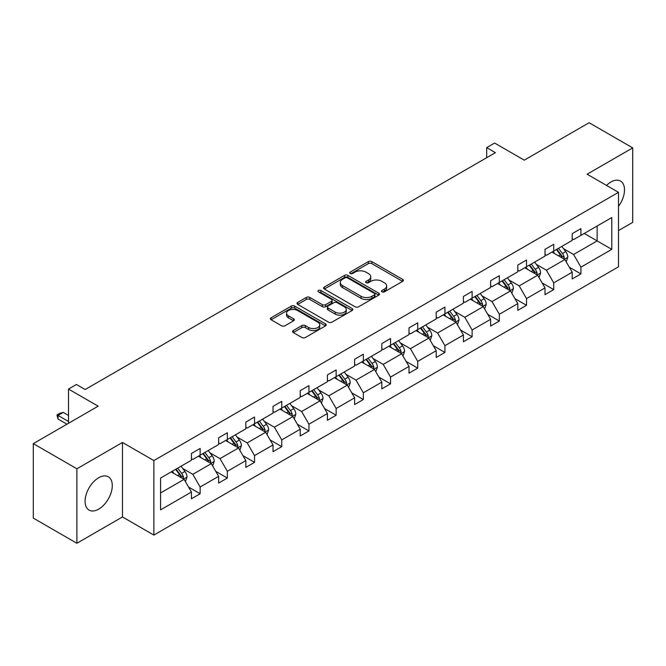 <?xml version="1.0" encoding="UTF-8"?>
<svg xmlns="http://www.w3.org/2000/svg" width="666" height="666" viewBox="0 0 666 666"><rect width="100%" height="100%" fill="white"/><g stroke="black" fill="none" stroke-linecap="round" stroke-linejoin="round"><path stroke-width="1" d="M382.043 291.858A1.69 0.974 0 0 0 384.432 291.858L402.622 281.36A2.423 1.399 0 0 0 403.33 280.378A2.423 1.399 0 0 0 402.622 279.387L371.811 261.605A2.423 1.399 0 0 0 368.39 261.605L350.208 272.103A1.69 0.974 0 0 0 349.717 272.794A1.69 0.974 0 0 0 350.208 273.485A1.69 0.974 0 0 0 352.605 273.485L354.961 272.128A7.742 4.471 0 0 1 365.909 272.128L368.481 273.609A7.742 4.471 0 0 1 370.746 276.765A7.742 4.471 0 0 1 368.481 279.928L366.125 281.285A1.69 0.974 0 0 0 365.626 281.976A1.69 0.974 0 0 0 366.125 282.667A1.69 0.974 0 0 0 368.523 282.667L370.87 281.31A7.742 4.471 0 0 1 381.826 281.31L384.39 282.792A7.742 4.471 0 0 1 386.663 285.955A7.742 4.471 0 0 1 384.39 289.119L382.043 290.476A1.69 0.974 0 0 0 381.543 291.167A1.69 0.974 0 0 0 382.043 291.858L382.043 290.476M98.676 509.149A19.231 11.106 120 0 0 111.247 492.207A19.231 11.106 120 0 0 108.292 476.789A19.231 11.106 120 0 0 98.676 477.747A19.231 11.106 120 0 0 86.114 494.696A19.231 11.106 120 0 0 89.061 510.106A19.231 11.106 120 0 0 98.676 509.149M618.489 206.368A19.231 11.106 120 0 0 620.521 181.06A19.231 11.106 120 0 0 610.905 182.009A19.231 11.106 120 0 0 606.501 185.406M618.489 230.578L632.7 222.377L632.7 147.894L589.11 122.727L524.259 160.173L494.622 143.057L486.688 147.636L486.688 157.7M76.89 543.273L122.477 516.949L122.477 442.465L76.89 468.789L76.89 543.273L33.3 518.106L33.3 443.623L98.16 406.177L68.515 389.069L68.515 423.293M76.89 468.789L33.3 443.623M293.265 330.569A2.423 1.399 0 0 0 292.557 331.551A2.423 1.399 0 0 0 293.265 332.542L301.906 337.529A2.423 1.399 0 0 0 305.328 337.529L325.524 325.874A2.423 1.399 0 0 0 326.232 324.883A2.423 1.399 0 0 0 325.524 323.892L294.722 306.11A2.423 1.399 0 0 0 291.3 306.11L271.104 317.774A2.423 1.399 0 0 0 270.396 318.756A2.423 1.399 0 0 0 271.104 319.747L281.543 325.774A2.423 1.399 0 0 0 284.965 325.774L293.606 320.787A2.423 1.399 0 0 0 294.314 319.797A2.423 1.399 0 0 0 293.606 318.806L288.428 315.817A6.477 3.738 0 0 1 286.538 313.178A6.477 3.738 0 0 1 290.534 309.723A6.477 3.738 0 0 1 297.585 310.531L317.865 322.244A6.477 3.738 0 0 1 319.763 324.883A6.477 3.738 0 0 1 315.767 328.338A6.477 3.738 0 0 1 308.708 327.53L305.328 325.574A2.423 1.399 0 0 0 301.906 325.574L293.265 330.569L293.265 332.542M68.515 389.069L76.448 384.482L85.165 389.518L495.404 152.672L486.688 147.636M122.477 442.465L153.863 460.581L618.489 192.332L618.489 266.816L153.863 535.073L153.863 460.581M632.7 147.894L587.112 174.209L618.489 192.332M355.128 306.801A2.423 1.399 0 0 0 358.549 306.801L378.746 295.146A2.423 1.399 0 0 0 379.454 294.156A2.423 1.399 0 0 0 378.746 293.165L347.943 275.383A2.423 1.399 0 0 0 344.522 275.383L324.325 287.046A2.423 1.399 0 0 0 323.618 288.028A2.423 1.399 0 0 0 324.325 289.019L355.128 306.801M319.097 292.224A1.69 0.974 0 0 1 320.821 292.466L320.821 290.451L352.131 308.533A2.423 1.399 0 0 1 352.847 309.524A2.423 1.399 0 0 1 352.131 310.506L331.943 322.169A2.423 1.399 0 0 1 328.521 322.169L297.719 304.387L297.719 302.406A2.423 1.399 0 0 0 297.003 303.396A2.423 1.399 0 0 0 297.719 304.387M297.719 302.406L306.36 297.419A2.423 1.399 0 0 1 309.782 297.419L322.269 304.628A2.423 1.399 0 0 0 325.699 304.628L331.427 301.323A2.423 1.399 0 0 0 332.134 300.333A2.423 1.399 0 0 0 331.427 299.342L318.423 291.833A1.69 0.974 0 0 1 317.923 291.142A1.69 0.974 0 0 1 318.972 290.243A1.69 0.974 0 0 1 320.821 290.451M160.573 478.046L191.433 460.231L191.433 453.488L200.15 448.451L200.15 455.194L218.631 444.53L218.631 437.787L227.347 432.75L227.347 439.493L245.829 428.829L245.829 422.077L254.545 417.049L254.545 423.792L273.027 413.12L273.027 406.377L281.743 401.348L281.743 408.091L300.224 397.419L300.224 390.676L308.941 385.647L308.941 392.391L327.422 381.718L327.422 374.975L336.139 369.938L336.139 376.681L354.62 366.017L354.62 359.274L363.336 354.237L363.336 360.98L381.818 350.316L381.818 343.573L390.534 338.536L390.534 345.279L409.016 334.607L409.016 327.863L417.732 322.835L417.732 329.578L436.213 318.906L436.213 312.163L444.93 307.134L444.93 313.877L463.411 303.205L463.411 296.462L472.127 291.425L472.127 298.168L490.609 287.504L490.609 280.761L499.325 275.724L499.325 282.467L517.807 271.803L517.807 265.06L526.523 260.023L526.523 266.766L545.004 256.094L545.004 249.35L553.721 244.322L553.721 251.065L572.202 240.393L572.202 233.649L580.918 228.621L580.918 235.364L611.779 217.549L611.779 249.35L580.918 267.174L580.918 273.917L572.202 278.946L572.202 272.203L553.721 282.875L553.721 289.618L545.004 294.647L545.004 287.903L526.523 298.576L526.523 305.319L517.807 310.356L517.807 303.604L499.325 314.277L499.325 321.02L490.609 326.057L490.609 319.314L472.127 329.978L472.127 336.721L463.411 341.758L463.411 335.015L444.93 345.679L444.93 352.431L436.213 357.459L436.213 350.716L417.732 361.388L417.732 368.132L409.016 373.16L409.016 366.417L390.534 377.089L390.534 383.832L381.818 388.869L381.818 382.118L363.336 392.79L363.336 399.533L354.62 404.57L354.62 397.827L336.139 408.491L336.139 415.234L327.422 420.271L327.422 413.528L308.941 424.192L308.941 430.944L300.224 435.972L300.224 429.229L281.743 439.901L281.743 446.645L273.027 451.673L273.027 444.93L254.545 455.602L254.545 462.346L245.829 467.382L245.829 460.631L227.347 471.303L227.347 478.046L218.631 483.083L218.631 476.34L200.15 487.004L200.15 493.747L191.433 498.784L191.433 492.041L160.573 509.856L160.573 478.046M198.401 456.202L211.305 463.653L192.824 474.325L182.734 468.498M192.824 474.325L200.15 487.004M211.305 463.653L218.631 476.34M191.433 458.624L192.824 459.423L200.15 455.194M225.599 440.501L238.503 447.952L220.021 458.624L209.932 452.797M220.021 458.624L227.347 471.303M238.503 447.952L245.829 460.631M218.631 442.915L220.021 443.723L227.347 439.493M252.797 424.8L265.701 432.251L247.219 442.915L237.129 437.096M247.219 442.915L254.545 455.602M265.701 432.251L273.027 444.93M245.829 427.214L247.219 428.022L254.545 423.792M279.995 409.099L292.898 416.55L274.417 427.214L264.327 421.387M274.417 427.214L281.743 439.901M292.898 416.55L300.224 429.229M273.027 411.513L274.417 412.321L281.743 408.091M307.192 393.398L320.096 400.84L301.615 411.513L291.525 405.686M301.615 411.513L308.941 424.192M320.096 400.84L327.422 413.528M300.224 395.812L301.615 396.611L308.941 392.391M334.399 377.689L347.294 385.139L328.813 395.812L318.723 389.985M328.813 395.812L336.139 408.491M347.294 385.139L354.62 397.827M327.422 380.111L328.813 380.91L336.139 376.681M361.596 361.988L374.492 369.439L356.01 380.111L345.92 374.284M356.01 380.111L363.336 392.79M374.492 369.439L381.818 382.118M354.62 364.402L356.01 365.209L363.336 360.98M388.794 346.287L401.69 353.738L383.208 364.402L373.118 358.583M383.208 364.402L390.534 377.089M401.69 353.738L409.016 366.417M381.818 348.701L383.208 349.508L390.534 345.279M415.992 330.586L428.887 338.037L410.406 348.701L400.316 342.873M410.406 348.701L417.732 361.388M428.887 338.037L436.213 350.716M409.016 333L410.406 333.808L417.732 329.578M443.19 314.885L456.085 322.327L437.604 333L427.514 327.173M437.604 333L444.93 345.679M456.085 322.327L463.411 335.015M436.213 317.299L437.604 318.107L444.93 313.877M470.387 299.176L483.283 306.626L464.801 317.299L454.712 311.472M464.801 317.299L472.127 329.978M483.283 306.626L490.609 319.314M463.411 301.598L464.801 302.397L472.127 298.168M497.585 283.475L510.481 290.925L491.999 301.598L481.909 295.771M491.999 301.598L499.325 314.277M510.481 290.925L517.807 303.604M490.609 285.889L491.999 286.696L499.325 282.467M524.783 267.774L537.678 275.225L519.197 285.889L509.107 280.07M519.197 285.889L526.523 298.576M537.678 275.225L545.004 287.903M517.807 270.188L519.197 270.995L526.523 266.766M551.981 252.073L564.876 259.524L546.403 270.188L536.305 264.36M546.403 270.188L553.721 282.875M564.876 259.524L572.202 272.203M545.004 254.487L546.403 255.294L553.721 251.065M584.232 233.45L597.136 240.901L573.601 254.487L563.503 248.659M573.601 254.487L580.918 267.174M611.779 249.35L597.136 240.901L597.136 225.999L611.779 217.549M122.477 516.949L153.863 535.073M572.202 238.786L573.601 239.594L580.918 235.364M160.573 492.948L184.107 479.353L171.204 471.911M184.107 479.353L191.433 492.041M569.322 267.224L580.918 273.917M542.124 282.925L553.721 289.618M514.926 298.626L526.523 305.319M487.728 314.327L499.325 321.02M460.531 330.028L472.127 336.721M433.333 345.737L444.93 352.431M406.135 361.438L417.732 368.132M378.937 377.139L390.534 383.832M351.74 392.84L363.336 399.533M324.542 408.541L336.139 415.234M297.344 424.25L308.941 430.944M270.146 439.951L281.743 446.645M242.948 455.652L254.545 462.346M215.751 471.353L227.347 478.046M188.553 487.054L200.15 493.747M382.717 292.099L384.39 291.134A7.742 4.471 0 0 0 386.663 287.97L386.663 285.955M370.746 276.765L370.746 278.779A7.742 4.471 0 0 1 368.481 281.943L366.8 282.908M402.589 281.377L371.811 263.611A2.423 1.399 0 0 0 368.39 263.611L350.89 273.718M378.713 295.163L347.943 277.397A2.423 1.399 0 0 0 344.522 277.397L324.359 289.036M374.467 294.847A1.69 0.974 0 0 0 374.966 294.156A1.69 0.974 0 0 0 374.467 293.465L347.427 277.855A1.69 0.974 0 0 0 345.03 277.855L342.549 279.287A7.742 4.471 0 0 0 340.284 282.451A7.742 4.471 0 0 0 342.549 285.614L361.03 296.278A7.742 4.471 0 0 0 371.986 296.278L374.467 294.847L374.467 296.861A1.69 0.974 0 0 0 374.966 296.17L374.966 294.156M340.284 282.451L340.284 284.465A7.742 4.471 0 0 0 342.549 287.62L342.549 285.614M374.467 296.861L371.986 298.293A7.742 4.471 0 0 1 361.03 298.293L342.549 287.62M297.744 304.404L306.36 299.434L306.36 297.419M332.134 300.333L332.134 302.347A2.423 1.399 0 0 1 331.427 303.33L325.699 306.643A2.423 1.399 0 0 1 322.269 306.643L309.782 299.434A2.423 1.399 0 0 0 306.36 299.434M320.821 292.466L352.106 310.531M335.239 312.113A6.477 3.738 0 0 0 342.291 312.928A6.477 3.738 0 0 0 346.287 309.474A6.477 3.738 0 0 0 344.389 306.826L337.246 302.705A2.423 1.399 0 0 0 333.824 302.705L328.088 306.01A2.423 1.399 0 0 0 327.381 307.001A2.423 1.399 0 0 0 328.088 307.992L335.239 312.113L335.239 314.127A6.477 3.738 0 0 0 342.291 314.935A6.477 3.738 0 0 0 346.287 311.488L346.287 309.474M327.381 307.001L327.381 309.016A2.423 1.399 0 0 0 328.088 310.006L328.088 307.992M335.239 314.127L328.088 310.006M319.763 324.883L319.763 326.898A6.477 3.738 0 0 1 315.767 330.353A6.477 3.738 0 0 1 308.708 329.537L305.328 327.589A2.423 1.399 0 0 0 301.906 327.589L293.298 332.559M286.538 313.178L286.538 315.193A6.477 3.738 0 0 0 288.428 317.832L288.428 315.817M293.573 320.804L288.428 317.832M325.524 323.892L325.524 325.874L294.722 308.125A2.423 1.399 0 0 0 291.3 308.125L271.137 319.763M566.208 261.813L567.807 257.184A6.535 3.771 -120 0 0 565.725 251.623L561.813 246.395M554.786 253.696L553.088 251.432M563.919 258.966L564.277 257.467A6.535 3.771 -120 0 0 562.412 253.53L558.499 248.31M556.859 249.25L561.163 255.003A3.33 1.923 60 0 1 561.771 256.019L564.277 257.467M556.401 249.517L560.314 254.745A6.535 3.771 60 0 1 561.946 257.825M539.01 277.514L540.609 272.885A6.535 3.771 -120 0 0 538.528 267.324L534.607 262.096M527.589 269.397L525.89 267.133M536.721 274.667L537.079 273.168A6.535 3.771 -120 0 0 535.214 269.239L531.302 264.011M529.661 264.96L533.966 270.704A3.33 1.923 60 0 1 534.573 271.72L537.079 273.168M529.204 265.218L533.116 270.446A6.535 3.771 60 0 1 534.748 273.526M511.813 293.223L513.411 288.586A6.535 3.771 -120 0 0 511.33 283.025L507.409 277.797M500.391 285.098L498.692 282.834M509.515 290.368L509.881 288.869A6.535 3.771 -120 0 0 508.016 284.94L504.104 279.712M502.464 280.661L506.768 286.405A3.33 1.923 60 0 1 507.375 287.421L509.881 288.869M502.006 280.919L505.919 286.147A6.535 3.771 60 0 1 507.55 289.235M484.615 308.924L486.213 304.295A6.535 3.771 -120 0 0 484.132 298.726L480.211 293.506M473.193 300.799L471.495 298.535M482.317 306.069L482.683 304.57A6.535 3.771 -120 0 0 480.819 300.641L476.906 295.413M475.266 296.362L479.57 302.114A3.33 1.923 60 0 1 480.178 303.122L482.683 304.57M474.808 296.62L478.721 301.848A6.535 3.771 60 0 1 480.353 304.936M457.417 324.625L459.016 319.996A6.535 3.771 -120 0 0 456.934 314.427L453.013 309.207M445.995 316.508L444.297 314.235M455.119 321.77L455.486 320.271A6.535 3.771 -120 0 0 453.621 316.342L449.708 311.122M448.068 312.063L452.372 317.815A3.33 1.923 60 0 1 452.98 318.823L455.486 320.271M447.61 312.329L451.523 317.549A6.535 3.771 60 0 1 453.155 320.637M430.211 340.326L431.818 335.697A6.535 3.771 -120 0 0 429.737 330.136L425.815 324.908M418.797 332.209L417.099 329.945M427.922 337.479L428.288 335.972A6.535 3.771 -120 0 0 426.423 332.043L422.51 326.823M420.87 327.764L425.174 333.516A3.33 1.923 60 0 1 425.782 334.523L428.288 335.972M420.413 328.03L424.325 333.258A6.535 3.771 60 0 1 425.957 336.338M403.013 356.027L404.62 351.398A6.535 3.771 -120 0 0 402.539 345.837L398.618 340.609M391.6 347.91L389.901 345.646M400.724 353.18L401.09 351.681A6.535 3.771 -120 0 0 399.225 347.752L395.313 342.524M393.673 343.465L397.977 349.217A3.33 1.923 60 0 1 398.584 350.233L401.09 351.681M393.215 343.731L397.127 348.959A6.535 3.771 60 0 1 398.759 352.039M375.815 371.736L377.422 367.099A6.535 3.771 -120 0 0 375.341 361.538L371.42 356.31M364.402 363.611L362.704 361.347M373.526 368.881L373.892 367.382A6.535 3.771 -120 0 0 372.028 363.453L368.107 358.225M366.475 359.174L370.779 364.918A3.33 1.923 60 0 1 371.387 365.934L373.892 367.382M366.017 359.432L369.93 364.66A6.535 3.771 60 0 1 371.561 367.749M348.618 387.437L350.224 382.808A6.535 3.771 -120 0 0 348.143 377.239L344.222 372.019M337.204 379.312L335.506 377.048M346.328 384.582L346.695 383.083A6.535 3.771 -120 0 0 344.83 379.154L340.909 373.926M339.277 374.875L343.581 380.627A3.33 1.923 60 0 1 344.189 381.635L346.695 383.083M338.819 375.133L342.732 380.361A6.535 3.771 60 0 1 344.364 383.45M321.42 403.138L323.027 398.509A6.535 3.771 -120 0 0 320.945 392.94L317.024 387.72M310.006 395.021L308.308 392.749M319.131 400.283L319.497 398.784A6.535 3.771 -120 0 0 317.632 394.855L313.711 389.635M312.079 390.576L316.383 396.328A3.33 1.923 60 0 1 316.991 397.336L319.497 398.784M311.621 390.842L315.534 396.062A6.535 3.771 60 0 1 317.166 399.15M294.222 418.839L295.829 414.21A6.535 3.771 -120 0 0 293.748 408.649L289.827 403.421M282.809 410.722L281.11 408.458M291.933 415.992L292.299 414.485A6.535 3.771 -120 0 0 290.434 410.556L286.513 405.336M284.882 406.277L289.186 412.029A3.33 1.923 60 0 1 289.793 413.037L292.299 414.485M284.424 406.543L288.336 411.763A6.535 3.771 60 0 1 289.968 414.851M267.024 434.54L268.631 429.911A6.535 3.771 -120 0 0 266.55 424.35L262.629 419.122M255.611 426.423L253.912 424.159M264.735 431.693L265.101 430.194A6.535 3.771 -120 0 0 263.236 426.265L259.315 421.037M257.684 421.978L261.988 427.73A3.33 1.923 60 0 1 262.595 428.746L265.101 430.194M257.226 422.244L261.139 427.472A6.535 3.771 60 0 1 262.77 430.552M239.827 450.249L241.433 445.612A6.535 3.771 -120 0 0 239.344 440.051L235.431 434.823M228.413 442.124L226.715 439.86M237.537 447.394L237.904 445.895A6.535 3.771 -120 0 0 236.039 441.966L232.118 436.738M230.486 437.687L234.79 443.431A3.33 1.923 60 0 1 235.398 444.447L237.904 445.895M230.028 437.945L233.941 443.173A6.535 3.771 60 0 1 235.573 446.253M212.629 465.95L214.236 461.322A6.535 3.771 -120 0 0 212.146 455.752L208.233 450.532M201.215 457.825L199.517 455.561M210.339 463.095L210.706 461.596A6.535 3.771 -120 0 0 208.841 457.667L204.92 452.439M203.288 453.388L207.592 459.14A3.33 1.923 60 0 1 208.2 460.148L210.706 461.596M202.83 453.646L206.743 458.874A6.535 3.771 60 0 1 208.375 461.963M185.431 481.651L187.038 477.023A6.535 3.771 -120 0 0 184.948 471.453L181.035 466.233M174.017 473.526L172.319 471.262M183.142 478.796L183.508 477.297A6.535 3.771 -120 0 0 181.643 473.368L177.722 468.148M176.09 469.089L180.394 474.841A3.33 1.923 60 0 1 181.002 475.849L183.508 477.297M175.633 469.355L179.545 474.575A6.535 3.771 60 0 1 181.177 477.664M68.515 415.442L63.253 412.396L58.025 415.418L68.515 421.478M58.025 419.039L57.06 415.467L57.06 414.868L58.025 415.418L58.025 419.039L66.95 424.192M57.06 414.868L59.682 413.353L63.253 412.396M384.39 291.134L384.39 289.119M366.125 282.667L366.125 281.285M368.481 281.943L368.481 279.928M350.208 273.485L350.208 272.103M368.39 263.611L368.39 261.605M371.811 263.611L371.811 261.605M402.622 281.36L402.622 279.387M324.325 289.019L324.325 287.046M344.522 277.397L344.522 275.383M347.943 277.397L347.943 275.383M378.746 295.146L378.746 293.165M361.03 298.293L361.03 296.278M371.986 298.293L371.986 296.278M309.782 299.434L309.782 297.419M322.269 306.643L322.269 304.628M325.699 306.643L325.699 304.628M331.427 303.33L331.427 301.323M352.131 310.506L352.131 308.533M301.906 327.589L301.906 325.574M305.328 327.589L305.328 325.574M308.708 329.537L308.708 327.53M293.606 320.787L293.606 318.806M271.104 319.747L271.104 317.774M291.3 308.125L291.3 306.11M294.722 308.125L294.722 306.11M564.41 259.249L567.765 257.309M562.412 253.53L565.725 251.623M558.458 255.811L560.314 254.745M537.212 274.95L540.567 273.01M535.214 269.239L538.528 267.324M531.26 271.52L533.116 270.446M510.014 290.651L513.369 288.719M508.016 284.94L511.33 283.025M504.062 287.221L505.919 286.147M482.817 306.36L486.172 304.42M480.819 300.641L484.132 298.726M476.864 302.922L478.721 301.848M455.619 322.061L458.974 320.121M453.621 316.342L456.934 314.427M449.667 318.623L451.523 317.549M428.421 337.762L431.776 335.822M426.423 332.043L429.737 330.136M422.469 334.324L424.325 333.258M401.223 353.463L404.578 351.523M399.225 347.752L402.539 345.837M395.271 350.033L397.127 348.959M374.026 369.164L377.381 367.232M372.028 363.453L375.341 361.538M368.073 365.734L369.93 364.66M346.828 384.873L350.183 382.933M344.83 379.154L348.143 377.239M340.875 381.435L342.732 380.361M319.63 400.574L322.985 398.634M317.632 394.855L320.945 392.94M313.678 397.136L315.534 396.062M292.432 416.275L295.787 414.335M290.434 410.556L293.748 408.649M286.48 412.837L288.336 411.763M265.235 431.976L268.589 430.036M263.236 426.265L266.55 424.35M259.282 428.546L261.139 427.472M238.037 447.677L241.392 445.745M236.039 441.966L239.344 440.051M232.084 444.247L233.941 443.173M210.839 463.378L214.194 461.446M208.841 457.667L212.146 455.752M204.887 459.948L206.743 458.874M183.641 479.087L186.996 477.147M181.643 473.368L184.948 471.453M177.689 475.649L179.545 474.575"/></g></svg>
